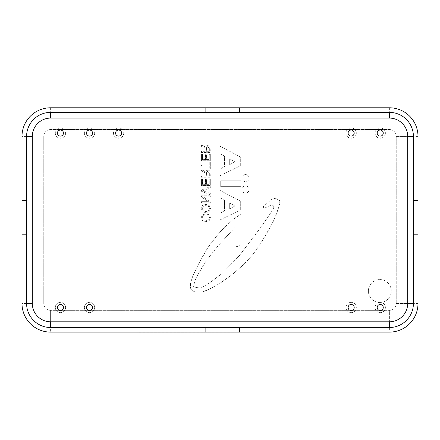 <?xml version="1.0" encoding="UTF-8"?>
<svg xmlns="http://www.w3.org/2000/svg" width="440" height="440" viewBox="0 0 440 440"><rect width="100%" height="100%" fill="white"/><g stroke="black" fill="none" stroke-linecap="round" stroke-linejoin="round"><path stroke-width="0.33" stroke-dasharray="2.2 1.65" d="M58.113 134.998A3.03 3.03 0 0 0 62.381 135.421A3.03 3.03 0 0 0 62.799 131.153A3.03 3.03 0 0 0 58.531 130.73A3.03 3.03 0 0 0 58.113 134.998A3.03 3.03 0 0 1 58.531 130.73A3.03 3.03 0 0 1 62.799 131.153A3.03 3.03 0 0 1 60.951 136.065A3.03 3.03 0 0 1 57.618 132.006A3.03 3.03 0 0 1 62.799 131.153A3.03 3.03 0 0 1 62.381 135.421A3.03 3.03 0 0 1 58.113 134.998M116.254 134.998A3.03 3.03 0 0 0 120.522 135.421A3.03 3.03 0 0 0 120.939 131.153A3.03 3.03 0 0 0 116.672 130.73A3.03 3.03 0 0 0 116.254 134.998A3.03 3.03 0 0 1 116.672 130.73A3.03 3.03 0 0 1 120.939 131.153A3.03 3.03 0 0 1 119.092 136.065A3.03 3.03 0 0 1 115.759 132.006A3.03 3.03 0 0 1 120.939 131.153A3.03 3.03 0 0 1 120.522 135.421A3.03 3.03 0 0 1 116.254 134.998M58.113 309.419A3.03 3.03 0 0 0 62.381 309.843A3.03 3.03 0 0 0 62.799 305.575A3.03 3.03 0 0 0 58.531 305.151A3.03 3.03 0 0 0 58.113 309.419A3.03 3.03 0 0 1 58.531 305.151A3.03 3.03 0 0 1 62.799 305.575A3.03 3.03 0 0 1 60.951 310.492A3.03 3.03 0 0 1 57.618 306.427A3.03 3.03 0 0 1 62.799 305.575A3.03 3.03 0 0 1 62.381 309.843A3.03 3.03 0 0 1 58.113 309.419M348.816 309.419A3.03 3.03 0 0 0 353.084 309.843A3.03 3.03 0 0 0 353.507 305.575A3.03 3.03 0 0 0 349.239 305.151A3.03 3.03 0 0 0 348.816 309.419A3.03 3.03 0 0 1 349.239 305.151A3.03 3.03 0 0 1 353.507 305.575A3.03 3.03 0 0 1 351.654 310.492A3.03 3.03 0 0 1 348.32 306.427A3.03 3.03 0 0 1 353.507 305.575A3.03 3.03 0 0 1 353.084 309.843A3.03 3.03 0 0 1 348.816 309.419M377.889 309.419A3.03 3.03 0 0 0 382.157 309.843A3.03 3.03 0 0 0 382.575 305.575A3.03 3.03 0 0 0 378.307 305.151A3.03 3.03 0 0 0 377.889 309.419A3.03 3.03 0 0 1 378.307 305.151A3.03 3.03 0 0 1 382.575 305.575A3.03 3.03 0 0 1 380.727 310.492A3.03 3.03 0 0 1 377.394 306.427A3.03 3.03 0 0 1 382.575 305.575A3.03 3.03 0 0 1 382.157 309.843A3.03 3.03 0 0 1 377.889 309.419M377.889 134.998A3.03 3.03 0 0 0 382.157 135.421A3.03 3.03 0 0 0 382.575 131.153A3.03 3.03 0 0 0 378.307 130.73A3.03 3.03 0 0 0 377.889 134.998A3.03 3.03 0 0 1 378.307 130.73A3.03 3.03 0 0 1 382.575 131.153A3.03 3.03 0 0 1 380.727 136.065A3.03 3.03 0 0 1 377.394 132.006A3.03 3.03 0 0 1 382.575 131.153A3.03 3.03 0 0 1 382.157 135.421A3.03 3.03 0 0 1 377.889 134.998M87.18 309.419A3.03 3.03 0 0 0 91.449 309.843A3.03 3.03 0 0 0 91.872 305.575A3.03 3.03 0 0 0 87.604 305.151A3.03 3.03 0 0 0 87.18 309.419A3.03 3.03 0 0 1 87.604 305.151A3.03 3.03 0 0 1 91.872 305.575A3.03 3.03 0 0 1 90.019 310.492A3.03 3.03 0 0 1 86.686 306.427A3.03 3.03 0 0 1 91.872 305.575A3.03 3.03 0 0 1 91.449 309.843A3.03 3.03 0 0 1 87.18 309.419M348.816 134.998A3.03 3.03 0 0 0 353.084 135.421A3.03 3.03 0 0 0 353.507 131.153A3.03 3.03 0 0 0 349.239 130.73A3.03 3.03 0 0 0 348.816 134.998A3.03 3.03 0 0 1 349.239 130.73A3.03 3.03 0 0 1 353.507 131.153A3.03 3.03 0 0 1 351.654 136.065A3.03 3.03 0 0 1 348.32 132.006A3.03 3.03 0 0 1 353.507 131.153A3.03 3.03 0 0 1 353.084 135.421A3.03 3.03 0 0 1 348.816 134.998M87.18 134.998A3.03 3.03 0 0 0 91.449 135.421A3.03 3.03 0 0 0 91.872 131.153A3.03 3.03 0 0 0 87.604 130.73A3.03 3.03 0 0 0 87.18 134.998A3.03 3.03 0 0 1 87.604 130.73A3.03 3.03 0 0 1 91.872 131.153A3.03 3.03 0 0 1 90.019 136.065A3.03 3.03 0 0 1 86.686 132.006A3.03 3.03 0 0 1 91.872 131.153A3.03 3.03 0 0 1 91.449 135.421A3.03 3.03 0 0 1 87.18 134.998M229.686 208.84L229.686 202.934L234.889 206.003L229.686 208.84L229.686 202.934L234.889 206.003L229.686 208.84M229.686 164.67L229.686 158.769L234.889 161.838L229.686 164.67L229.686 158.769L234.889 161.838L229.686 164.67M208.516 206.388L209.462 208.555L208.516 210.749L205.876 211.607L203.242 210.749L202.296 208.577L203.236 206.393L205.876 205.541L208.516 206.388L209.462 208.555L208.516 210.749L205.876 211.607L203.242 210.749L202.296 208.577L203.236 206.393L205.876 205.541L208.516 206.388M207.829 171.386L209.341 173.288L209.341 176.094L206.288 176.094L206.635 171.881L207.829 171.386L209.341 173.288L209.341 176.094L206.288 176.094L206.635 171.881L207.829 171.386M207.829 146.586L209.341 148.489L209.341 151.294L206.288 151.294L206.635 147.081L207.829 146.586L209.341 148.489L209.341 151.294L206.288 151.294L206.635 147.081L207.829 146.586M245.526 174.57A3.553 3.553 0 0 1 248.6 179.894A3.553 3.553 0 0 1 242.446 179.894A3.553 3.553 0 0 1 245.526 174.57A3.553 3.553 0 0 0 242.446 179.894A3.553 3.553 0 0 0 248.6 179.894A3.553 3.553 0 0 0 245.526 174.57M220 190.41L220 197.725L224.488 200.332L224.488 210.727L220 213.334L220 219.945L240.317 210.023L240.317 201.042L220 190.41L220 197.725L224.488 200.332L224.488 210.727L220 213.334L220 219.945L240.317 210.023L240.317 201.042L220 190.41M220 146.245L220 153.56L224.488 156.167L224.488 166.556L220 169.163L220 175.774L240.317 165.853L240.317 156.871L220 146.245L220 153.56L224.488 156.167L224.488 166.556L220 169.163L220 175.774L240.317 165.853L240.317 156.871L220 146.245M202.549 205.513L201.289 208.566L202.554 211.629L205.876 212.823L209.209 211.629L210.469 208.566L209.209 205.513L205.876 204.325L202.549 205.513L201.289 208.566L202.554 211.629L205.876 212.823L209.209 211.629L210.469 208.566L209.209 205.513L205.876 204.325L202.549 205.513M210.315 187.875L210.315 186.621L201.443 190.069L201.443 191.285L210.315 194.733L210.315 193.479L202.708 190.68L210.315 187.875L210.315 186.621L201.443 190.069L201.443 191.285L210.315 194.733L210.315 193.479L202.708 190.68L210.315 187.875M201.443 176.094L201.443 177.265L210.315 177.265L210.117 171.655L209.275 170.588L207.829 170.181L206.288 170.709L205.458 172.166L203.858 170.759L201.443 169.868L201.443 171.144L204.837 172.722L205.238 173.921L205.238 176.094L201.443 176.094L201.443 177.265L210.315 177.265L210.117 171.655L209.275 170.588L207.829 170.181L206.288 170.709L205.458 172.166L203.858 170.759L201.443 169.868L201.443 171.144L204.837 172.722L205.238 173.921L205.238 176.094L201.443 176.094M210.315 154.33L209.264 154.33L209.264 159.566L206.547 159.566L206.547 154.671L205.497 154.671L205.497 159.566L202.494 159.566L202.494 154.127L201.443 154.127L201.443 160.738L210.315 160.738L210.315 154.33L209.264 154.33L209.264 159.566L206.547 159.566L206.547 154.671L205.497 154.671L205.497 159.566L202.494 159.566L202.494 154.127L201.443 154.127L201.443 160.738L210.315 160.738L210.315 154.33M201.443 151.294L201.443 152.465L210.315 152.465L210.117 146.856L209.275 145.788L207.829 145.382L206.288 145.91L205.458 147.367L203.858 145.959L201.443 145.073L201.443 146.344L204.837 147.923L205.238 149.121L205.238 151.294L201.443 151.294L201.443 152.465L210.315 152.465L210.117 146.856L209.275 145.788L207.829 145.382L206.288 145.91L205.458 147.367L203.858 145.959L201.443 145.073L201.443 146.344L204.837 147.923L205.238 149.121L205.238 151.294L201.443 151.294M201.443 166.122L209.264 166.122L209.264 169.037L210.315 169.037L210.315 162.008L209.264 162.008L209.264 164.945L201.443 164.945L201.443 166.122L209.264 166.122L209.264 169.037L210.315 169.037L210.315 162.008L209.264 162.008L209.264 164.945L201.443 164.945L201.443 166.122M210.315 179.13L209.264 179.13L209.264 184.365L206.547 184.365L206.547 179.471L205.497 179.471L205.497 184.365L202.494 184.365L202.494 178.926L201.443 178.926L201.443 185.537L210.315 185.537L210.315 179.13L209.264 179.13L209.264 184.365L206.547 184.365L206.547 179.471L205.497 179.471L205.497 184.365L202.494 184.365L202.494 178.926L201.443 178.926L201.443 185.537L210.315 185.537L210.315 179.13M201.443 201.652L201.443 202.763L210.315 202.763L210.315 201.564L203.313 196.917L210.315 196.917L210.315 195.795L201.443 195.795L201.443 197.005L208.445 201.652L201.443 201.652L201.443 202.763L210.315 202.763L210.315 201.564L203.313 196.917L210.315 196.917L210.315 195.795L201.443 195.795L201.443 197.005L208.445 201.652L201.443 201.652M209.231 220.649L210.469 217.646L209.688 215.182L207.631 214.038L207.631 215.248L208.967 215.974L209.462 217.635L208.532 219.769L205.876 220.556L203.225 219.775L202.296 217.657L202.802 215.974L204.254 215.248L204.254 214.038L202.065 215.149L201.289 217.646L202.527 220.649L205.876 221.777L209.231 220.649L210.469 217.646L209.688 215.182L207.631 214.038L207.631 215.248L208.967 215.974L209.462 217.635L208.532 219.769L205.876 220.556L203.225 219.775L202.296 217.657L202.802 215.974L204.254 215.248L204.254 214.038L202.065 215.149L201.289 217.646L202.527 220.649L205.876 221.777L209.231 220.649M220.704 180.725L220.704 186.626L240.79 186.626L240.79 180.725L220.704 180.725L220.704 186.626L240.79 186.626L240.79 180.725L220.704 180.725M202.994 266.007L207.009 259.628L218.587 245.229L234.889 227.502L234.889 245.933C237.083 246.857 239.052 246.461 240.79 244.75L240.79 214.511L233.706 218.994L224.494 227.271L219.06 233.173L211.965 241.918L207.719 247.819L202.994 255.855L198.732 263.648L192.83 275.93L190.471 283.256L190.471 288.222L193.534 291.291L195.19 291.995L202.279 291.995L210.315 288.684L219.296 283.729L223.08 281.127L232.293 274.516L244.101 264.121L252.137 255.387L255.921 250.421L262.763 240.026L272.696 222.778L276.711 213.334L278.366 208.368L279.807 203.456L279.62 200.563L275.435 198.242L271.716 199.172L263.351 206.608L263.813 208.466L270.787 205.216L272.278 205.123L273.301 205.678L273.95 206.888L273.301 208.84L271.255 212.19L261.024 227.068L239.173 255.893L221.969 273.559L208.951 283.322L201.047 287.969L195.932 287.507L193.611 286.577L194.541 281.925L196.399 277.277L202.994 266.007L207.009 259.628L218.587 245.229L234.889 227.502L234.889 245.933C237.083 246.857 239.052 246.461 240.79 244.75L240.79 214.511L238.904 215.452L233.706 218.994L224.494 227.271L216.689 236.011L207.719 247.819L198.732 263.648L192.83 275.93L190.471 283.256L190.471 288.222L193.534 291.291L195.19 291.995L202.279 291.995L207.009 290.34L219.296 283.729L232.293 274.516L244.101 264.121L252.137 255.387L255.921 250.421L262.763 240.026L270.331 227.271L274.813 218.053L278.366 208.368L279.807 203.456L279.62 200.563L275.435 198.242L271.716 199.172L263.351 206.608L263.813 208.466L270.787 205.216L272.278 205.123L273.301 205.678L273.95 206.888L273.301 208.84L271.255 212.19L261.024 227.068L239.173 255.893L221.969 273.559L208.951 283.322L201.047 287.969L195.932 287.507L193.611 286.577L194.541 281.925L196.399 277.277L202.994 266.007M245.526 185.862A3.603 3.603 0 0 1 248.644 191.263A3.603 3.603 0 0 1 242.407 191.263A3.603 3.603 0 0 1 245.526 185.862A3.603 3.603 0 0 0 242.407 191.263A3.603 3.603 0 0 0 248.644 191.263A3.603 3.603 0 0 0 245.526 185.862M369.248 295.4A11.446 11.446 0 0 1 381.31 279.664A11.446 11.446 0 0 1 388.905 297.979A11.446 11.446 0 0 1 369.248 295.4A11.446 11.446 0 0 0 388.905 297.979A11.446 11.446 0 0 0 381.31 279.664A11.446 11.446 0 0 0 369.248 295.4M389.389 332.107L50.611 332.107A28.611 28.611 0 0 1 22 303.49L22 136.395A28.611 28.611 0 0 1 50.611 107.784L389.389 107.784A28.611 28.611 0 0 1 418 136.395L418 303.49A28.611 28.611 0 0 1 389.389 332.107L389.389 310.36A6.87 6.87 0 0 0 396.253 303.49L396.253 136.395A6.87 6.87 0 0 0 389.389 129.525L50.611 129.525A6.87 6.87 0 0 0 43.747 136.395L43.747 303.49A6.87 6.87 0 0 0 50.611 310.36L389.389 310.36L50.611 310.36L50.611 332.107M125.576 332.107L137.022 332.107M314.424 332.107L137.022 332.216M239.459 332.107L239.459 327.525L205.123 327.525L205.123 332.107M22 234.823L26.576 234.823L26.576 200.486L22 200.486M239.459 107.784L239.459 112.36L205.123 112.36L205.123 107.784M418 234.823L413.424 234.823L413.424 200.486L418 200.486M93.505 129.805A5.148 5.148 0 0 0 84.706 131.258A5.148 5.148 0 0 0 90.365 138.155A5.148 5.148 0 0 0 93.505 129.805A5.148 5.148 0 0 1 90.365 138.155A5.148 5.148 0 0 1 84.706 131.258A5.148 5.148 0 0 1 93.505 129.805M355.141 129.805A5.148 5.148 0 0 0 346.341 131.258A5.148 5.148 0 0 0 352 138.155A5.148 5.148 0 0 0 355.141 129.805A5.148 5.148 0 0 1 352 138.155A5.148 5.148 0 0 1 346.341 131.258A5.148 5.148 0 0 1 355.141 129.805M93.505 304.233A5.148 5.148 0 0 0 84.706 305.685A5.148 5.148 0 0 0 90.365 312.582A5.148 5.148 0 0 0 93.505 304.233A5.148 5.148 0 0 1 90.365 312.582A5.148 5.148 0 0 1 84.706 305.685A5.148 5.148 0 0 1 93.505 304.233M384.214 129.805A5.148 5.148 0 0 0 375.414 131.258A5.148 5.148 0 0 0 381.068 138.155A5.148 5.148 0 0 0 384.214 129.805A5.148 5.148 0 0 1 381.068 138.155A5.148 5.148 0 0 1 375.414 131.258A5.148 5.148 0 0 1 384.214 129.805M384.214 304.233A5.148 5.148 0 0 0 375.414 305.685A5.148 5.148 0 0 0 381.068 312.582A5.148 5.148 0 0 0 384.214 304.233A5.148 5.148 0 0 1 381.068 312.582A5.148 5.148 0 0 1 375.414 305.685A5.148 5.148 0 0 1 384.214 304.233M355.141 304.233A5.148 5.148 0 0 0 346.341 305.685A5.148 5.148 0 0 0 352 312.582A5.148 5.148 0 0 0 355.141 304.233A5.148 5.148 0 0 1 352 312.582A5.148 5.148 0 0 1 346.341 305.685A5.148 5.148 0 0 1 355.141 304.233M64.438 304.233A5.148 5.148 0 0 0 55.638 305.685A5.148 5.148 0 0 0 61.292 312.582A5.148 5.148 0 0 0 64.438 304.233A5.148 5.148 0 0 1 61.292 312.582A5.148 5.148 0 0 1 55.638 305.685A5.148 5.148 0 0 1 64.438 304.233M122.579 129.805A5.148 5.148 0 0 0 113.779 131.258A5.148 5.148 0 0 0 119.433 138.155A5.148 5.148 0 0 0 122.579 129.805A5.148 5.148 0 0 1 119.433 138.155A5.148 5.148 0 0 1 113.779 131.258A5.148 5.148 0 0 1 122.579 129.805M64.438 129.805A5.148 5.148 0 0 0 55.638 131.258A5.148 5.148 0 0 0 61.292 138.155A5.148 5.148 0 0 0 64.438 129.805A5.148 5.148 0 0 1 61.292 138.155A5.148 5.148 0 0 1 55.638 131.258A5.148 5.148 0 0 1 64.438 129.805M413.424 303.49L413.424 136.395A24.035 24.035 0 0 0 389.389 112.36L50.611 112.36A24.035 24.035 0 0 0 26.576 136.395L26.576 303.49A24.035 24.035 0 0 0 50.611 327.525L389.389 327.525A24.035 24.035 0 0 0 413.424 303.49L413.424 136.395A24.035 24.035 0 0 0 389.389 112.36L50.611 112.36A24.035 24.035 0 0 0 26.576 136.395L26.576 303.49A24.035 24.035 0 0 0 50.611 327.525L389.389 327.525A24.035 24.035 0 0 0 413.424 303.49L396.253 303.49A6.87 6.87 0 0 1 389.389 310.36L389.389 327.525M50.611 107.784L50.611 112.36A24.035 24.035 0 0 0 26.576 136.395L22 136.395M389.389 107.784L389.389 112.36A24.035 24.035 0 0 1 413.424 136.395L396.253 136.395L396.253 303.49L418 303.49M26.576 303.49L22 303.49M418 136.395L396.253 136.395A6.87 6.87 0 0 0 389.389 129.525L50.611 129.525A6.87 6.87 0 0 0 43.747 136.395L43.747 303.49A6.87 6.87 0 0 0 50.611 310.36L50.611 327.525"/><path stroke-width="0.66" d="M418 234.823L413.424 234.823L413.424 200.486L418 200.486L418 303.49A28.611 28.611 0 0 1 389.389 332.107L50.611 332.107A28.611 28.611 0 0 1 22 303.49L22 200.486L26.576 200.486L26.576 234.823L22 234.823M50.611 112.371L389.389 112.371A24.024 24.024 0 0 1 413.413 136.395L413.413 303.49A24.024 24.024 0 0 1 389.389 327.514L50.611 327.514A24.024 24.024 0 0 1 26.587 303.49L26.587 136.395A24.024 24.024 0 0 1 50.611 112.371L50.611 118.091L389.389 118.091A18.299 18.299 0 0 1 407.688 136.395L407.688 303.49A18.299 18.299 0 0 1 389.389 321.794L50.611 321.794A18.299 18.299 0 0 1 32.312 303.49L32.312 136.395A18.299 18.299 0 0 1 50.611 118.091M205.123 332.107L205.123 327.525L239.459 327.525L239.459 332.107M205.123 112.36L205.123 107.784L239.459 107.784L239.459 112.36L205.123 112.36M239.459 107.784L389.389 107.784A28.611 28.611 0 0 1 418 136.395L418 200.486M22 200.486L22 136.395A28.611 28.611 0 0 1 50.611 107.784L205.123 107.784M62.799 131.153A3.03 3.03 0 0 1 60.951 136.065A3.03 3.03 0 0 1 57.618 132.006A3.03 3.03 0 0 1 62.799 131.153M120.939 131.153A3.03 3.03 0 0 1 119.092 136.065A3.03 3.03 0 0 1 115.759 132.006A3.03 3.03 0 0 1 120.939 131.153M62.799 305.575A3.03 3.03 0 0 1 60.951 310.492A3.03 3.03 0 0 1 57.618 306.427A3.03 3.03 0 0 1 62.799 305.575M353.507 305.575A3.03 3.03 0 0 1 351.654 310.492A3.03 3.03 0 0 1 348.32 306.427A3.03 3.03 0 0 1 353.507 305.575M382.575 305.575A3.03 3.03 0 0 1 380.727 310.492A3.03 3.03 0 0 1 377.394 306.427A3.03 3.03 0 0 1 382.575 305.575M382.575 131.153A3.03 3.03 0 0 1 380.727 136.065A3.03 3.03 0 0 1 377.394 132.006A3.03 3.03 0 0 1 382.575 131.153M91.872 305.575A3.03 3.03 0 0 1 90.019 310.492A3.03 3.03 0 0 1 86.686 306.427A3.03 3.03 0 0 1 91.872 305.575M353.507 131.153A3.03 3.03 0 0 1 351.654 136.065A3.03 3.03 0 0 1 348.32 132.006A3.03 3.03 0 0 1 353.507 131.153M91.872 131.153A3.03 3.03 0 0 1 90.019 136.065A3.03 3.03 0 0 1 86.686 132.006A3.03 3.03 0 0 1 91.872 131.153M125.576 332.107L314.424 332.107M389.389 118.091L389.389 112.371M26.587 136.395L32.312 136.395M407.688 136.395L413.413 136.395M26.587 303.49L32.312 303.49M407.688 303.49L413.413 303.49M389.389 321.794L389.389 327.514M50.611 327.514L50.611 321.794"/></g></svg>

